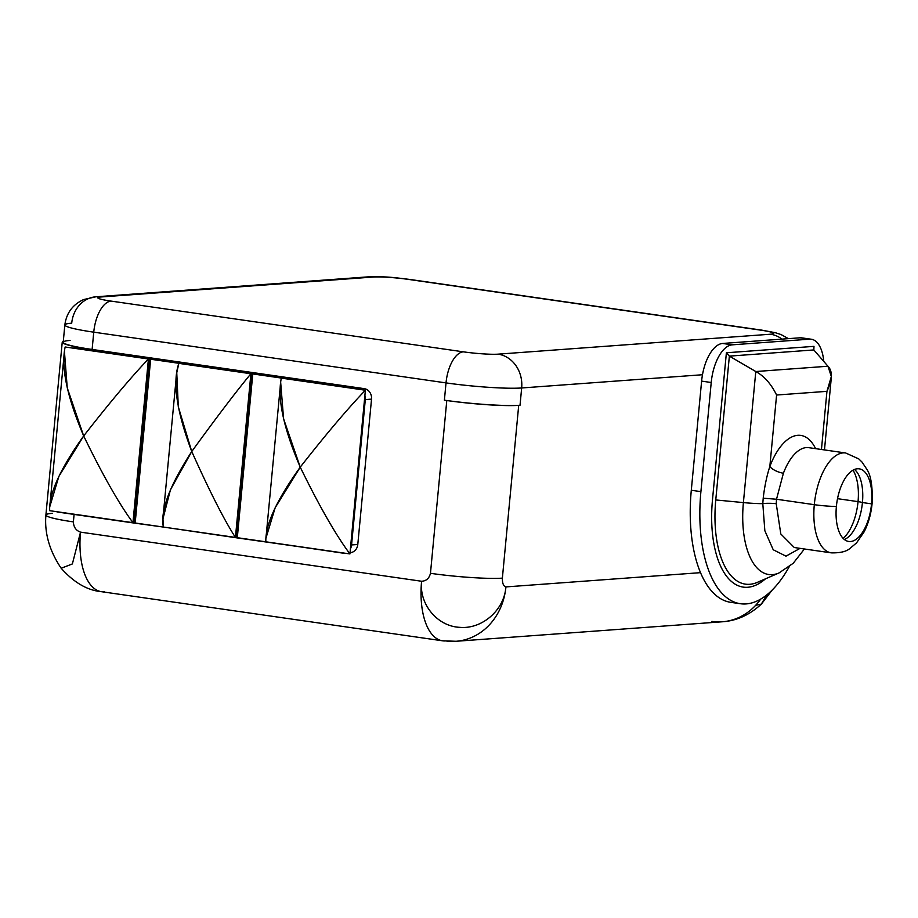 <?xml version="1.0" encoding="UTF-8"?>
<svg xmlns="http://www.w3.org/2000/svg" width="918" height="918" viewBox="0 0 918 918"><rect width="100%" height="100%" fill="white"/><g stroke="black" fill="none" stroke-linecap="round" stroke-linejoin="round"><path stroke-width="1.38" d="M104.56 591.8A62.378 29.41 98.2 0 1 101.519 591.697C87.417 590.412 73.968 582.597 61.173 568.253L72.373 563.939L80.532 532.142A62.378 29.41 98.2 0 0 101.519 591.697A62.378 29.41 -81.8 0 1 80.532 532.142L72.373 563.939L61.185 568.265C49.48 550.892 44.385 533.151 45.9 515.021A53.198 4.831 -174.6 0 0 73.383 521.894C73.635 527.161 76.022 530.57 80.532 532.142C76.022 530.57 73.635 527.161 73.383 521.894L74.094 514.424L73.383 521.894A53.198 4.831 -174.6 0 1 45.9 515.021L62.229 342.23A53.198 4.831 5.4 0 1 63.296 341.404A53.198 4.831 5.4 0 0 89.723 349.104L79.9 347.692L73.669 348.151L357.986 389.094L364.216 388.635L92.121 349.448A55.952 5.083 -174.6 0 1 70.078 340.452M62.229 342.23A53.198 4.831 5.4 0 0 89.723 349.104L79.9 347.692L73.669 348.151A9.387 8.239 -94.2 0 0 72.671 348.071A9.387 8.239 -94.2 0 1 73.669 348.151L149.634 359.087L134.143 523.065L58.178 512.129L134.143 523.065L149.634 359.087L251.762 373.798L236.259 537.776L164.414 527.207L237.303 537.696L252.806 373.718L357.986 389.094L364.216 388.635A9.387 8.239 85.8 0 1 371.526 399.123L357.791 544.489A9.387 8.239 85.8 0 1 350.033 552.682L350.274 552.67A9.387 8.239 85.8 0 0 357.791 544.489L371.526 399.123L365.307 399.582L351.56 544.948L357.791 544.489L351.56 544.948L365.307 399.582A9.387 8.239 -94.2 0 0 364.894 395.486A9.387 8.239 -94.2 0 1 365.307 399.582L371.526 399.123A9.387 8.239 85.8 0 0 364.216 388.635L92.121 349.448A55.952 5.083 -174.6 0 1 63.216 342.219L64.845 324.949A55.952 5.083 5.4 0 0 93.751 332.167L92.121 349.448L93.751 332.167A55.952 5.083 -174.6 0 1 64.845 324.949C66.429 313.061 72.66 304.604 83.561 299.578L95.931 296.789A30.271 26.553 -94.2 0 0 71.719 323.182A55.952 5.083 5.4 0 0 64.845 324.949M101.519 591.697L442.579 640.81A62.378 29.41 98.2 0 0 445.62 640.913A62.378 54.713 -94.2 0 0 456.016 641.28A62.378 54.713 -94.2 0 0 505.91 586.912C503.466 586.235 502.295 583.309 502.375 578.133A53.198 4.831 -174.6 0 1 430.462 573.314C429.234 578.363 426.273 581.014 421.591 581.255A62.378 29.41 98.2 0 0 442.579 640.81A62.378 29.41 -81.8 0 1 421.591 581.255L80.532 532.142L421.591 581.255C426.273 581.014 429.234 578.363 430.462 573.314L446.791 400.523L444.392 400.179L446.022 382.898L93.751 332.167A30.271 14.275 -81.8 0 1 111.089 301.104L463.361 351.835A25.681 2.329 5.4 0 0 498.072 354.153L770.454 334.221A25.681 2.329 5.4 0 0 760.333 330.09L408.062 279.359A25.681 2.329 5.4 0 0 373.351 277.029L100.969 296.973A25.681 2.329 5.4 0 0 111.089 301.104A30.271 14.275 98.2 0 0 93.751 332.167L446.022 382.898A55.952 5.083 5.4 0 0 521.665 387.97L520.024 405.251L518.704 405.354L502.375 578.133A53.198 4.831 -174.6 0 1 430.462 573.314L446.791 400.523A53.198 4.831 5.4 0 0 518.704 405.354L502.375 578.133C502.295 583.309 503.466 586.235 505.91 586.912L700.526 572.66A117.412 55.367 -81.8 0 1 691.3 490.246L701.616 381.119A36.686 17.304 -81.8 0 1 702.488 374.739L521.665 387.97A30.271 26.553 -94.2 0 0 498.072 354.153L770.454 334.221A30.271 26.553 85.8 0 1 781.998 339.109A30.271 26.553 -94.2 0 0 770.454 334.221A25.681 2.329 5.4 0 0 760.333 330.09L408.062 279.359A30.271 14.275 -81.8 0 1 409.543 279.405A30.271 14.275 98.2 0 0 408.062 279.359A25.681 2.329 5.4 0 0 373.351 277.029L100.969 296.973A30.271 26.553 -94.2 0 0 95.931 296.789A30.271 26.553 85.8 0 1 100.969 296.973A25.681 2.329 5.4 0 0 111.089 301.104L463.361 351.835A30.271 14.275 98.2 0 0 446.022 382.898A30.271 14.275 -81.8 0 1 463.361 351.835A25.681 2.329 5.4 0 0 498.072 354.153A30.271 26.553 85.8 0 1 521.665 387.97L520.024 405.251A55.952 5.083 -174.6 0 1 444.392 400.179L446.022 382.898A55.952 5.083 -174.6 0 0 521.665 387.97L702.488 374.739A36.686 17.304 -81.8 0 1 722.627 343.458L799.945 337.801A36.686 17.304 -81.8 0 1 803.48 338.306M760.678 599.121A62.378 54.713 85.8 0 1 722.248 621.784A62.378 54.713 -94.2 0 0 760.678 599.121M711.852 621.417A62.378 54.713 -94.2 0 0 722.248 621.784L456.016 641.28A62.378 54.713 85.8 0 0 505.91 586.912C504.28 610.206 481.973 629.381 459.815 627.338C437.53 626.42 419.021 604.446 421.591 581.255C419.021 604.446 437.53 626.42 459.815 627.338C481.973 629.381 504.28 610.206 505.91 586.912L700.526 572.66A117.412 55.367 -81.8 0 1 691.3 490.246L700.904 491.635A117.412 55.367 98.2 0 0 725.484 596.666A117.412 55.367 98.2 0 0 789.182 566.808A117.412 55.367 98.2 0 1 740.401 603.723L730.797 602.346A117.412 55.367 -81.8 0 1 700.526 572.66A117.412 55.367 -81.8 0 0 735.662 602.587A117.412 55.367 -81.8 0 1 730.797 602.346M45.9 515.021A53.198 4.831 -174.6 0 1 52.429 513.346M722.248 621.784C736.557 620.866 749.593 614.968 761.378 604.09L766.656 595.002L761.286 604.193M772.222 590.022L761.389 604.09L755.652 605.318M280.678 382.439L283.582 418.792L300.243 467.147C319.292 506.105 335.85 535.022 349.919 553.921L236.259 537.776L251.762 373.798L252.806 373.718L237.303 537.696L349.919 553.921L365.387 390.23L281.321 378.124L365.387 390.23C347.807 408.521 326.097 434.157 300.243 467.147L275.182 507.723L265.956 538.155M95.323 349.907L348.312 386.34L95.323 349.907M342.483 553.072L266.541 541.918L342.483 553.072A9.387 8.239 -94.2 0 0 344.055 553.129A9.387 8.239 -94.2 0 0 344.273 553.106A9.387 8.239 -94.2 0 1 342.483 553.072M163.37 527.058L134.143 523.065L135.175 522.996L150.678 359.007L135.175 522.996L235.433 537.432L250.901 373.741L178.849 363.367L176.761 372.754L178.299 406.754L191.759 451.518L170.45 489.753L162.956 518.842L163.37 527.058C160.168 510.787 169.623 485.611 191.759 451.518C176.635 411.482 172.332 382.095 178.849 363.367L250.901 373.741C236.351 391.309 216.637 417.242 191.759 451.518C209.625 491.371 224.187 520.001 235.433 537.432L163.37 527.058M56.434 511.659A9.387 8.239 -94.2 0 0 58.178 512.129A9.387 8.239 -94.2 0 1 56.434 511.659M72.109 348.094L78.34 347.635A9.387 8.239 85.8 0 1 79.9 347.692A9.387 8.239 85.8 0 0 76.791 347.922M350.401 548.803A9.387 8.239 -94.2 0 0 351.56 544.948A9.387 8.239 -94.2 0 1 350.401 548.803M358.972 389.301A9.387 8.239 -94.2 0 0 357.986 389.094A9.387 8.239 -94.2 0 1 358.972 389.301M64.444 351.663L67.243 387.855L83.676 435.958C102.644 474.962 119.065 503.867 132.949 522.675L49.687 510.683L132.949 522.675L148.429 358.984L65.155 346.993L148.429 358.984C131.033 377.241 109.449 402.899 83.676 435.958C67.025 396.783 60.852 367.131 65.155 346.993M49.687 510.683C48.883 493.758 60.209 468.857 83.676 435.958L58.878 476.373L49.779 506.713M95.931 296.789L368.302 276.846A30.271 26.553 85.8 0 1 373.351 277.029A30.271 26.553 -94.2 0 0 368.302 276.846C386.547 276.249 395.876 277.798 409.543 279.405L761.814 330.136A30.271 14.275 98.2 0 0 760.333 330.09A30.271 14.275 -81.8 0 1 761.814 330.136L775.389 332.718L781.138 334.6L788.424 338.639M794.3 547.53L831.272 552.854C839.97 553.049 846.109 551.649 849.689 548.654L856.54 542.905L864.171 531.797C868.451 523.283 871.102 513.862 872.1 503.512C872.766 487.228 871.09 475.914 867.051 469.591L861.979 462.018L858.789 458.92L845.65 452.976A50.444 23.788 -81.8 0 0 814.3 504.682A50.444 23.788 98.2 0 0 831.272 552.854A50.444 23.788 -81.8 0 1 814.3 504.682A18.349 1.664 5.4 0 0 836.39 506.438A36.686 17.304 98.2 0 0 850.527 541.528A36.686 17.304 98.2 0 0 871.538 503.856A18.349 1.664 5.4 0 0 872.1 503.512A18.349 1.664 -174.6 0 1 871.538 503.856A36.686 17.304 98.2 0 0 857.401 468.765A36.686 17.304 98.2 0 0 836.39 506.438A36.686 17.304 98.2 0 0 848.737 541.459A36.686 17.304 98.2 0 0 871.538 503.856L862.438 502.548A36.686 17.304 98.2 0 0 858.594 474.744A36.686 17.304 98.2 0 0 854.451 469.477A36.686 17.304 -81.8 0 1 862.438 502.548L871.538 503.856A36.686 17.304 98.2 0 0 859.191 468.834A36.686 17.304 98.2 0 0 836.39 506.438A18.349 1.664 -174.6 0 1 814.3 504.682L776.513 499.243L783.41 473.218A11.005 4.142 -159.2 0 1 769.835 466.505C766.805 475.799 764.591 486.356 763.202 498.199L776.513 499.243L776.238 503.718L776.513 499.243L763.202 498.199L762.801 503.649A11.005 1.744 -178.2 0 1 776.238 503.718L780.793 533.955L794.3 547.53L780.793 533.955L776.238 503.718A11.005 1.744 1.8 0 0 762.801 503.649L764.843 530.73L773.231 549.767L785.992 556.159L800.06 548.356L785.992 556.159L773.231 549.767L764.843 530.73L762.801 503.649A25.681 2.329 5.4 0 1 743.396 502.594L715.765 499.954A88.185 41.585 -81.8 0 0 757.442 582.322A88.185 41.585 -81.8 0 1 715.765 499.954L729.362 356.127L726.39 352.776L813.979 346.361L726.39 352.776L712.483 499.817A91.444 43.123 98.2 0 0 765.486 578.822A91.444 43.123 -81.8 0 1 712.483 499.817L726.39 352.776L729.362 356.127L813.83 349.942L729.362 356.127L755.789 371.526L827.944 366.236L831.341 376.518L826.946 391.343L821.449 449.499L826.946 391.343L776.594 395.027L769.835 466.505A61.46 28.986 -81.8 0 1 815.597 448.65A61.46 28.986 98.2 0 0 769.835 466.505C766.805 475.799 764.591 486.356 763.202 498.199L762.801 503.649A25.681 2.329 -174.6 0 1 743.396 502.594L755.789 371.526L729.362 356.127L715.765 499.954L743.396 502.594A75.333 35.527 98.2 0 0 778.992 572.958A75.333 35.527 -81.8 0 1 743.396 502.594L755.789 371.526L827.944 366.236L813.83 349.942L827.944 366.236C832.764 371.113 832.431 379.478 826.946 391.343L776.594 395.027L769.835 466.505A11.005 4.142 -159.2 0 0 783.41 473.218A50.444 23.788 -81.8 0 1 808.827 447.674L845.65 452.976A50.444 23.788 98.2 0 0 814.3 504.682L776.513 499.243L783.41 473.218A50.444 23.788 -81.8 0 1 808.827 447.674M776.594 395.027C771.154 383.965 764.224 376.128 755.789 371.526C764.224 376.128 771.154 383.965 776.594 395.027M811.351 339.235A36.686 17.304 98.2 0 0 809.561 339.178L799.945 337.801L722.627 343.458L732.231 344.835L809.561 339.178L799.945 337.801A36.686 17.304 -81.8 0 1 801.735 337.858L811.351 339.235A36.686 17.304 98.2 0 1 823.767 361.417A36.686 17.304 98.2 0 0 809.561 339.178L732.231 344.835A36.686 17.304 98.2 0 0 711.22 382.508L700.904 491.635L711.22 382.508L701.616 381.119L691.3 490.246L700.904 491.635A117.412 55.367 98.2 0 0 740.401 603.723M813.979 346.361L813.83 349.942L813.979 346.361M701.616 381.119A36.686 17.304 -81.8 0 1 702.488 374.739A36.686 17.304 -81.8 0 1 722.627 343.458L732.231 344.835A36.686 17.304 98.2 0 0 711.22 382.508L701.616 381.119M837.526 498.681L858.043 501.63A39.44 18.601 98.2 0 0 853.006 470.188A39.44 18.601 -81.8 0 1 858.043 501.63L837.526 498.681M843.183 538.418A39.44 18.601 98.2 0 0 858.043 501.63A39.44 18.601 -81.8 0 1 843.183 538.418M862.438 502.548A36.686 17.304 -81.8 0 1 844.376 539.509A36.686 17.304 98.2 0 0 849.827 535.619A36.686 17.304 98.2 0 0 862.438 502.548A9.169 0.838 5.4 0 0 858.043 501.63A9.169 0.838 -174.6 0 1 862.438 502.548M520.024 405.251A55.952 5.083 -174.6 0 1 444.392 400.179L446.791 400.523A53.198 4.831 5.4 0 0 518.704 405.354L520.024 405.251M265.853 541.815C265.21 524.855 276.674 499.966 300.243 467.147C283.478 428.029 277.167 398.343 281.321 378.124M349.919 553.921C335.85 535.022 319.292 506.105 300.243 467.147C326.097 434.157 347.807 408.521 365.387 390.23L349.919 553.921M132.949 522.675C119.065 503.867 102.644 474.962 83.676 435.958C109.449 402.899 131.033 377.241 148.429 358.984L132.949 522.675M235.433 537.432C224.187 520.001 209.625 491.371 191.759 451.518C216.637 417.242 236.351 391.309 250.901 373.741L235.433 537.432M456.016 641.28L442.579 640.81M280.529 383.885L266.059 536.938M64.271 353.223L49.893 505.393M176.371 376.082L163.152 515.962M757.442 582.322L778.992 572.958L793.221 563.285L804.409 548.987M831.238 378.468L824.479 449.935"/></g></svg>
